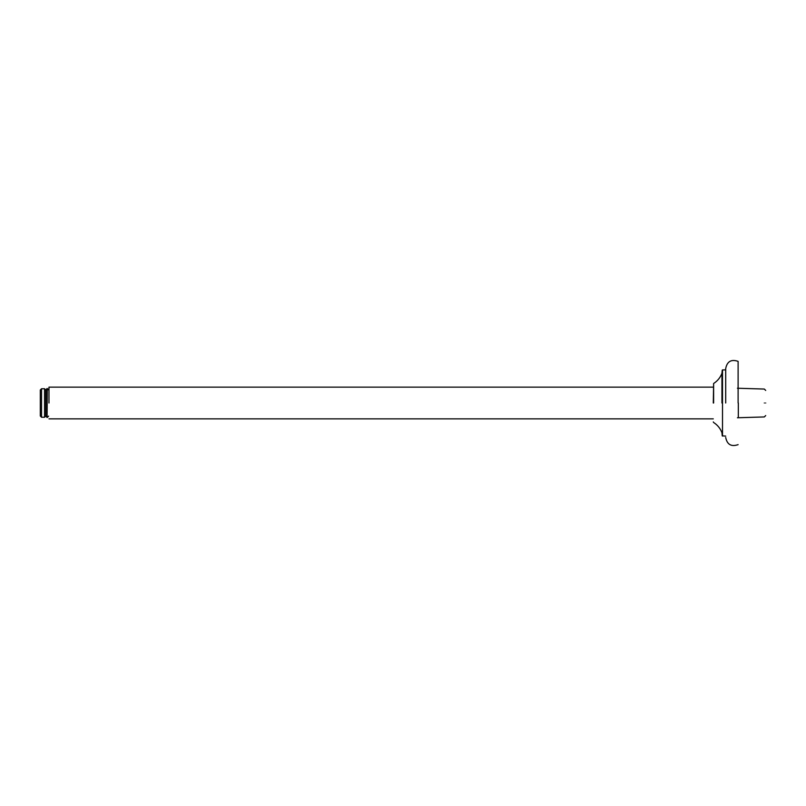 <?xml version="1.0" encoding="UTF-8"?>
<svg xmlns="http://www.w3.org/2000/svg" width="806" height="806" viewBox="0 0 806 806"><rect width="100%" height="100%" fill="white"/><g stroke="black" fill="none" stroke-linecap="round" stroke-linejoin="round"><path stroke-width="1.21" d="M725.702 403L725.702 368.523C727.123 361.42 731.264 359.033 738.115 361.36L738.115 403M722.508 403L722.508 436.096L722.508 369.904L722.236 403M713.622 403L713.622 383.495C717.491 381.016 720.262 377.631 721.944 373.349L721.944 403M713.29 421.921L713.622 422.505C717.491 424.984 720.272 428.369 721.944 432.651L722.236 435.855L725.702 436.096M713.622 383.495L713.29 403M48.985 403L48.985 387.142L48.985 403M40.3 416.007L40.3 389.993L40.3 416.007L41.539 417.246L41.539 388.754L44.572 388.754L44.572 417.246L45.821 416.007M45.821 416.057L45.821 389.903L47.06 388.522L47.06 417.478L47.332 388.522L48.572 389.903M764.32 403C764.32 420.984 764.32 420.984 764.32 403C764.32 385.016 764.32 385.016 764.32 403M765.7 403C765.7 419.201 765.7 419.201 765.7 403C765.7 386.799 765.7 386.799 765.7 403M738.326 403L738.326 417.76L738.326 403M722.236 370.156L721.944 373.349M725.702 369.904L722.508 369.904M738.115 444.64C731.264 446.967 727.123 444.58 725.702 437.477M48.985 387.142L713.29 387.142M48.985 418.858L713.29 418.858M40.3 389.993L41.539 388.754M41.539 417.246L44.572 417.246M44.572 388.754L45.821 389.993M47.332 417.478L48.572 416.098M47.06 417.478L45.821 416.098M737.43 417.76L764.32 416.944L765.7 415.564M765.7 390.436L764.32 389.056L737.43 388.24"/></g></svg>
